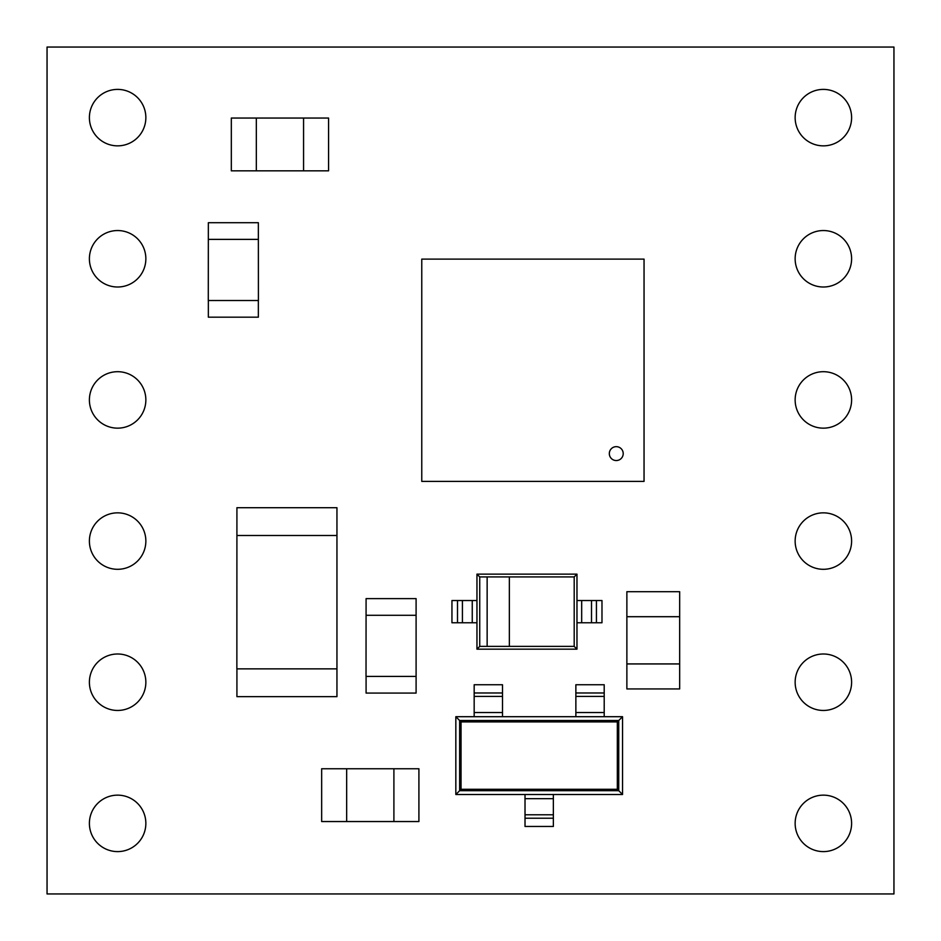 <?xml version="1.0" encoding="UTF-8"?>
<svg xmlns="http://www.w3.org/2000/svg" width="941" height="941" viewBox="0 0 941 941"><rect width="100%" height="100%" fill="white"/><g stroke="black" fill="none" stroke-linecap="round" stroke-linejoin="round"><path stroke-width="1.41" d="M89.395 682.225A28.23 28.23 0 0 0 117.625 710.455A28.23 28.23 0 0 0 145.855 682.225A28.23 28.23 0 0 0 117.625 653.995A28.23 28.23 0 0 0 89.395 682.225M89.395 541.075A28.23 28.23 0 0 0 117.625 569.305A28.23 28.23 0 0 0 145.855 541.075A28.23 28.23 0 0 0 117.625 512.845A28.23 28.23 0 0 0 89.395 541.075M89.395 399.925A28.23 28.23 0 0 0 117.625 428.155A28.23 28.23 0 0 0 145.855 399.925A28.23 28.23 0 0 0 117.625 371.695A28.23 28.23 0 0 0 89.395 399.925M89.395 258.775A28.23 28.23 0 0 0 117.625 287.005A28.23 28.23 0 0 0 145.855 258.775A28.23 28.23 0 0 0 117.625 230.545A28.23 28.23 0 0 0 89.395 258.775M89.395 117.625A28.23 28.23 0 0 0 117.625 145.855A28.23 28.23 0 0 0 145.855 117.625A28.23 28.23 0 0 0 117.625 89.395A28.23 28.23 0 0 0 89.395 117.625M89.395 823.375A28.23 28.23 0 0 0 117.625 851.605A28.23 28.23 0 0 0 145.855 823.375A28.23 28.23 0 0 0 117.625 795.145A28.23 28.23 0 0 0 89.395 823.375M795.145 258.775A28.23 28.23 0 0 0 823.375 287.005A28.23 28.23 0 0 0 851.605 258.775A28.23 28.23 0 0 0 823.375 230.545A28.23 28.23 0 0 0 795.145 258.775M795.145 399.925A28.23 28.23 0 0 0 823.375 428.155A28.23 28.23 0 0 0 851.605 399.925A28.23 28.23 0 0 0 823.375 371.695A28.23 28.23 0 0 0 795.145 399.925M795.145 541.075A28.23 28.23 0 0 0 823.375 569.305A28.23 28.23 0 0 0 851.605 541.075A28.23 28.23 0 0 0 823.375 512.845A28.23 28.23 0 0 0 795.145 541.075M795.145 682.225A28.23 28.23 0 0 0 823.375 710.455A28.23 28.23 0 0 0 851.605 682.225A28.23 28.23 0 0 0 823.375 653.995A28.23 28.23 0 0 0 795.145 682.225M795.145 823.375A28.23 28.23 0 0 0 823.375 851.605A28.23 28.23 0 0 0 851.605 823.375A28.23 28.23 0 0 0 823.375 795.145A28.23 28.23 0 0 0 795.145 823.375M795.145 117.625A28.23 28.23 0 0 0 823.375 145.855A28.23 28.23 0 0 0 851.605 117.625A28.23 28.23 0 0 0 823.375 89.395A28.23 28.23 0 0 0 795.145 117.625M616.261 460.549A6.952 6.952 0 0 0 623.213 453.609A6.952 6.952 0 0 0 616.261 446.657A6.952 6.952 0 0 0 609.321 453.609A6.952 6.952 0 0 0 616.261 460.549M626.871 663.934L679.661 663.934L679.661 688.941L626.871 688.941L626.871 591.701L679.661 591.701L679.661 616.708L626.871 616.708M679.661 663.934L679.661 616.708M346.664 768.75L346.664 821.54L321.657 821.54L321.657 768.75L418.91 768.75L418.91 821.54L393.903 821.54L393.903 768.75M346.664 821.54L393.903 821.54M604.204 712.537L575.868 712.537L575.868 684.742L604.204 684.742L604.204 716.701L622.542 716.701L622.542 794.498L455.832 794.498L455.832 716.701L474.17 716.701L474.17 684.742L502.506 684.742L502.506 692.976L474.17 692.976M502.506 692.976L502.506 716.701L575.868 716.701L575.868 712.537M553.355 814.788L553.355 826.457L525.019 826.457L525.019 814.788L553.355 814.788L553.355 794.498M525.019 814.788L525.019 794.498M502.506 716.701L474.17 716.701M502.506 696.422L474.17 696.422M604.204 716.701L575.868 716.701M604.204 696.422L575.868 696.422M622.542 716.701L618.731 720.512L618.731 790.687L459.643 790.687L455.832 794.498M455.832 716.701L459.643 720.512L618.731 720.512L617.331 721.912L461.043 721.912L459.643 720.512L459.643 790.687L461.043 789.287L617.331 789.287L617.331 721.912M617.331 789.287L622.542 794.498M47.05 47.05L47.05 893.95L893.95 893.95L893.95 47.05L47.05 47.05M236.92 668.863L236.92 696.646L336.949 696.646L336.949 668.863L236.861 668.863L236.92 507.705L336.949 507.705L336.949 535.488L236.92 535.488M336.949 535.488L336.949 668.863M366.084 676.414L366.084 693.082L416.098 693.082L416.098 676.414L366.025 676.414L366.084 598.617L416.098 598.617L416.098 615.285L366.084 615.285M416.098 615.285L416.098 676.414M258.41 300.508L208.29 300.508L208.349 222.711L258.352 222.711L258.41 300.508M421.768 481.392L421.768 259.104L644.044 259.104L644.044 481.392L421.768 481.392M509.363 646.385L574.198 646.385L574.198 576.915L479.734 576.915L479.734 646.385L509.363 646.385L509.363 576.915M576.974 574.139L576.974 649.161L476.958 649.161L476.958 622.766L457.502 622.766L457.502 600.534L476.958 600.534L476.958 574.139L576.974 574.139L574.198 576.915M457.502 622.766L451.951 622.766L451.951 600.534L457.502 600.534M581.679 600.534L601.981 600.534L601.981 622.766L581.679 622.766L581.679 600.534L576.974 600.534M581.679 622.766L576.974 622.766M591.513 600.534L591.513 622.766L591.513 600.534M476.958 600.534L476.958 622.766M462.419 622.766L462.419 600.534L462.419 622.766M574.198 646.385L576.974 649.161M476.958 649.161L479.734 646.385M476.958 574.139L479.734 576.915M487.144 576.915L487.144 646.385M256.328 118.048L256.328 170.839L231.321 170.839L231.321 118.048L328.574 118.048L328.574 170.839L303.567 170.839L303.567 118.048M256.328 170.839L303.567 170.839M258.352 239.379L208.349 239.379M208.349 300.508L208.349 317.188L258.352 317.188L258.352 300.508M461.043 721.912L461.043 789.287M553.355 798.662L525.019 798.662M525.019 818.223L553.355 818.223M502.506 712.537L474.17 712.537M604.204 692.976L575.868 692.976M596.429 600.534L596.429 622.766M472.253 600.534L472.253 622.766"/></g></svg>

